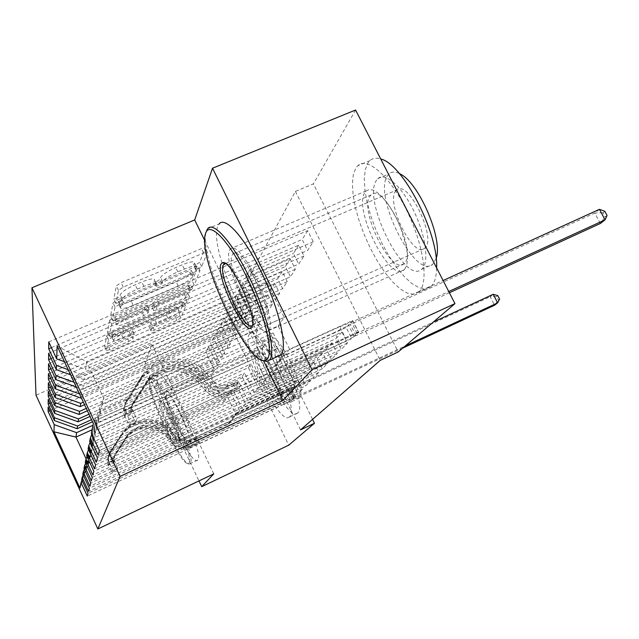 <?xml version="1.0" encoding="UTF-8"?>
<svg xmlns="http://www.w3.org/2000/svg" width="639" height="639" viewBox="0 0 639 639"><rect width="100%" height="100%" fill="white"/><g stroke="black" fill="none" stroke-linecap="round" stroke-linejoin="round"><path stroke-width="0.48" stroke-dasharray="3.19 2.4" d="M116.697 298.525L113.814 299.084L116.346 285.857L121.13 282.646L201.389 248.635L205.247 247.964L199.6 262.397L196.309 264.554L193.689 265.041L194.456 262.533C193.561 261.103 189.487 261.854 182.235 264.794L175.765 267.549C167.274 271.383 162.234 274.714 160.645 277.518L160.109 279.243L156.851 281.392L154.103 281.911L154.638 279.594C153.64 278.141 149.358 278.947 141.794 281.999L135.204 284.802C126.594 288.7 121.61 292.007 120.268 294.731L119.924 296.392L116.697 298.525M196.437 267.366L196.516 266.775C195.638 265.369 191.572 266.136 184.32 269.083L177.842 271.847C169.351 275.689 164.303 279.003 162.697 281.791L162.162 283.492L158.895 285.633L156.148 286.168L156.699 283.876C155.716 282.446 151.443 283.269 143.879 286.336L137.289 289.147C128.671 293.045 123.686 296.344 122.329 299.044L121.969 300.681L118.742 302.814L115.859 303.301L118.471 290.314L123.263 287.111L203.522 253.012L207.348 252.525L201.652 266.599L198.346 268.755L195.734 269.251L196.437 267.366L194.384 263.14M190.158 443.977C194.671 439.967 168.672 384.758 165.229 390.98L165.038 391.284C161.411 396.843 186.308 449.497 190.055 444.105L190.158 443.977M280.249 401.987C287.015 396.963 261.135 343.079 255.44 350.22L255.121 350.579C249.282 357.065 274.131 408.497 280.09 402.139L280.249 401.987M269.147 330.131L270.241 326.912L270.345 321.872L267.557 307.287L264.77 298.429L257.078 279.81L247.924 263.164L239.17 251.806L235.487 248.827L232.516 247.828L230.375 248.819L229.713 249.873C221.709 263.955 259.57 342.392 268.803 330.563L269.147 330.131M404.591 269.37L406.556 265.84L407.506 260.576L407.37 253.811L406.148 245.847L400.661 227.955L396.675 218.937L392.114 210.503L387.218 203.066L382.242 197.012L377.433 192.627L373.032 190.095L369.246 189.511L366.235 190.869L365.188 192.067C352.249 207.931 389.918 283.692 404.064 269.866L404.591 269.37M131.179 335.092L127.193 337.64L108.223 345.915L104.62 346.753L106.721 335.771L110.835 333.103L180.454 302.902L183.872 302.159L179.168 314.156L175.126 316.72L152.673 326.521L149.262 327.304L150.804 322.383L154.894 319.764L166.276 314.811C173.137 311.64 176.835 309.172 177.37 307.399C176.699 306.488 173.648 307.167 168.201 309.436L122.56 329.245C115.675 332.416 112.017 334.86 111.601 336.561C112.408 337.472 115.651 336.737 121.338 334.365L128.894 331.082L132.457 330.267L131.179 335.092L132.944 338.806L128.958 341.346L109.988 349.645L106.386 350.491L108.55 339.636L112.672 336.985L182.299 306.712L185.685 306.089L180.933 317.823L176.891 320.387L154.438 330.203L151.028 331.002L152.601 326.13L156.691 323.526L168.081 318.557L166.276 314.811M300.53 429.879L236.773 299.603L295.402 191.412L313.374 183.872L398.169 351.985M236.773 299.603L250.72 293.493L231.358 327.368L288.756 445.159M213.777 473.874L151.858 344.229L144.35 366.019L231.358 327.368M151.858 344.229L36.016 395.221M355.58 110.028L313.374 183.872M114.437 315.45L110.507 316.265L113.055 302.918L117.616 299.899L194.248 267.166L197.954 266.455L192.259 280.992L187.794 283.884L114.437 315.45L116.378 319.532L112.448 320.363L115.076 307.175L119.645 304.164L196.277 271.343L199.975 270.624L194.208 285.01L189.735 287.893L116.378 319.532M109.732 320.155L107.424 332.232L111.186 331.401L181.164 301.073L185.406 298.349L187.578 292.742L184.088 293.485L155.381 305.889L151.739 306.664L152.857 302.91L157.218 300.074L187.586 286.991L190.702 284.874L188.209 285.385L114.062 317.319L109.732 320.155L111.657 324.205L109.277 336.05L107.424 332.136M48.205 399.479L261.303 305.234L265.848 314.476L262.014 320.355L210.527 343.303L219.56 361.97L217.54 365.34L92.503 421.772M261.303 305.234L257.557 311.273L262.014 320.355M82.806 474.162L91.657 450.886L236.246 384.726L245.544 403.912L297.91 379.67L302.535 389.063L298.022 393.68L88.557 491.303M297.91 379.67L293.493 384.446L298.022 393.68M48.364 382.825L274.826 283.484L279.666 293.277L275.345 299.915L220.806 324.037L230.431 343.83L228.147 347.632L87.367 410.773M274.826 283.484L270.593 290.29L275.345 299.915M85.275 462.332L94.692 437.579L248.419 367.633L258.348 388.009L313.869 362.433L318.797 372.401L313.701 377.617L91.353 480.808M313.869 362.433L308.869 367.832L313.701 377.617M48.548 363.815L290.146 258.819L295.338 269.243L290.418 276.783L232.452 302.215L242.748 323.27L240.152 327.599L81.504 398.225M290.146 258.819L285.337 266.559L290.418 276.783M88.094 448.81L98.158 422.387L262.262 348.207L272.901 369.933L331.968 342.871L337.256 353.487L331.457 359.43L94.54 468.834M331.968 342.871L326.289 349.014L331.457 359.43M48.764 341.921L307.671 230.623L313.254 241.758L307.615 250.408L245.759 277.278L256.822 299.779L253.851 304.739L84.036 379.694L84.604 375.644L256.822 299.779M307.671 230.623L302.159 239.497L307.615 250.408M91.337 433.218L102.152 404.878L278.133 325.93L289.587 349.198L352.704 320.474L358.391 331.841L351.738 338.654L98.198 455.064M352.704 320.474L346.17 327.527L351.738 338.654M295.402 191.412L380.213 360.372M89.652 441.301L100.083 413.952L269.914 337.464L280.944 359.933L341.977 332.064L347.456 343.039L341.25 349.397L96.305 462.197M341.977 332.064L335.89 338.638L341.25 349.397M48.652 353.271L298.605 245.208L303.98 255.975L298.725 264.043L238.874 290.17L249.537 311.928L246.766 316.561L82.679 389.303L83.214 385.541L249.537 311.928M298.605 245.208L293.461 253.483L298.725 264.043M86.632 455.807L96.361 430.247L255.113 358.239L265.385 379.27L322.623 352.976L327.719 363.256L322.296 368.815L92.887 475.025M322.623 352.976L317.303 358.727L322.296 368.815M48.452 373.639L282.238 271.551L287.246 281.647L282.638 288.716L226.446 313.477L236.39 333.877L233.962 337.935L84.532 404.711M282.238 271.551L277.733 278.804L282.638 288.716M84.005 468.435L93.126 444.448L242.149 376.443L251.75 396.204L305.642 371.315L310.41 380.988L305.626 385.892L89.907 486.223M305.642 371.315L300.953 376.387L305.626 385.892M48.276 391.411L267.861 294.691L272.549 304.196L268.476 310.434L215.511 333.965L224.832 353.175L222.684 356.754L90.019 416.444M267.861 294.691L263.883 301.097L268.476 310.434M81.688 479.546L90.275 456.941L230.687 392.522L239.705 411.165L290.625 387.538L295.106 396.667L290.857 401.02L87.279 496.088M290.625 387.538L286.456 392.05L290.857 401.02M48.125 407.059L255.129 315.179L259.538 324.157L255.919 329.708L205.83 352.113L214.6 370.261L211.285 375.788L92.048 429.807M255.129 315.179L251.59 320.874L255.919 329.708M219.56 361.97L91.529 419.687M211.285 375.788L223.938 402.003L88.597 464.281L89.484 460.399L227.508 396.987L236.366 415.31L286.456 392.05M223.938 402.003L227.508 396.987M81.976 480.169L89.484 460.399M79.931 487.98L88.597 464.281L86.121 458.954M224.832 353.175L88.981 414.216M230.687 392.522L232.876 389.455L242.005 408.313L293.493 384.446M90.275 456.941L90.818 454.561L232.876 389.455M83.118 474.833L90.818 454.561M230.431 343.83L86.257 408.393M236.246 384.726L238.563 381.467L247.98 400.885L300.953 376.387M91.657 450.886L92.232 448.362L238.563 381.467M84.332 469.146L92.232 448.362M236.39 333.877L83.35 402.171M242.149 376.443L244.609 372.984L254.338 392.985L308.869 367.832M93.126 444.448L93.741 441.757L244.609 372.984M85.626 463.083L93.741 441.757M242.748 323.27L81.92 394.75L81.449 398.097M79.468 393.864L81.92 394.75M248.419 367.633L251.047 363.95L261.103 384.582L317.303 358.727M94.692 437.579L95.347 434.704L251.047 363.95M87.008 456.613L95.347 434.704M76.249 386.978L82.679 389.303M74.028 382.218L83.214 385.541M255.113 358.239L257.916 354.31L268.324 375.612L326.289 349.014M96.361 430.247L97.064 427.164L257.916 354.31M88.494 449.68L97.064 427.164M70.57 374.813L84.036 379.694M68.181 369.693L84.604 375.644M262.262 348.207L265.257 343.998L276.048 366.011L335.89 338.638M98.158 422.387L98.909 419.088L265.257 343.998M90.091 442.236L98.909 419.088M278.133 325.93L284.251 317.343L267.102 282.614L261.447 292.055L85.49 369.35L86.569 361.634L57.151 346.082M267.102 282.614L86.569 361.634L103.694 398.105L284.251 317.343M64.451 361.714L85.49 369.35M269.914 337.464L273.133 332.951L284.331 355.731L346.17 327.527M100.083 413.952L100.89 410.406L273.133 332.951M91.808 434.224L100.89 410.406M312.567 419.376L250.72 293.493M144.35 366.019L198.993 480.903M214.6 370.261L92.998 425.239M102.152 404.878L103.694 398.105L93.35 423.577M239.705 411.165L236.366 415.31M245.544 403.912L242.005 408.313M251.75 396.204L247.98 400.885M258.348 388.009L254.338 392.985M265.385 379.27L261.103 384.582M272.901 369.933L268.324 375.612M280.944 359.933L276.048 366.011M289.587 349.198L284.331 355.731M313.254 241.758L250.129 269.083L261.447 292.055M250.129 269.083L245.759 277.278M303.98 255.975L242.948 282.542L253.851 304.739M242.948 282.542L238.874 290.17M295.338 269.243L236.254 295.09L246.766 316.561M236.254 295.09L232.452 302.215M287.246 281.647L230 306.808L240.152 327.599M230 306.808L226.446 313.477M279.666 293.277L224.145 317.783L233.962 337.935M224.145 317.783L220.806 324.037M272.549 304.196L218.65 328.079L228.147 347.632M218.65 328.079L215.511 333.965M265.848 314.476L213.482 337.767L222.684 356.754M213.482 337.767L210.527 343.303M259.538 324.157L208.618 346.889L217.54 365.34M208.618 346.889L205.83 352.113M204.72 240.464L263.619 360.899M358.391 331.841L99.412 450.527M51.432 347.648L302.159 239.497M347.456 343.039L97.424 457.987M51.128 358.583L293.461 253.483M337.256 353.487L95.578 464.912M50.848 368.767L285.337 266.559M327.719 363.256L93.861 471.358M50.601 378.256L277.733 278.804M318.797 372.401L92.264 477.381M50.369 387.138L270.593 290.29M310.41 380.988L90.762 483.012M50.154 395.461L263.883 301.097M302.535 389.063L89.356 488.292M49.962 403.281L257.557 311.273M295.106 396.667L88.038 493.252M49.786 410.629L251.59 320.874M118.83 301.616L122.017 299.515L188.976 270.888L191.58 270.393L190.877 272.318C189.168 275.042 184.28 278.229 176.22 281.871L131.227 301.161C123.814 304.196 119.565 305.043 118.487 303.685L118.83 301.616L120.851 305.857L124.038 303.757L122.017 299.515M120.851 305.857L120.491 307.894C121.554 309.228 125.795 308.365 133.208 305.322L178.201 285.984C186.268 282.326 191.157 279.155 192.882 276.447L193.593 274.546L190.997 275.058L124.038 303.757M111.657 324.205L115.986 321.385L190.142 289.371L192.627 288.852L189.511 290.953L159.143 304.076L154.766 306.896L153.632 310.61L157.266 309.819L185.981 297.383L189.463 296.632L187.259 302.183L183.01 304.899L113.031 335.299L109.277 336.05M125.196 318.933C119.261 321.385 115.867 322.104 115.012 321.097C115.451 319.228 119.293 316.624 126.538 313.302L143.495 305.985L147.226 305.21L146.171 308.941L141.882 311.72L125.196 318.933L127.081 322.895C121.146 325.355 117.76 326.09 116.921 325.099C117.36 323.254 121.21 320.666 128.455 317.327L126.538 313.302M127.081 322.895L143.767 315.666L148.064 312.894L149.135 309.332L145.42 310.003L128.455 317.327M168.081 318.557C174.942 315.386 178.648 312.918 179.192 311.169C178.529 310.274 175.477 310.969 170.03 313.238L124.389 333.095C117.496 336.274 113.838 338.702 113.407 340.395C114.213 341.282 117.456 340.531 123.143 338.151L130.691 334.86L134.246 334.037L132.944 338.806M129.397 425.039L135.668 422.187L130.891 413.609L124.637 416.444L129.397 425.039L130.348 422.459L126.139 411.971L132.505 409.088L131.938 406.252L132.784 403.001L148.855 378.032C161.092 361.842 188.002 361.554 200.942 377.234L199.847 379.167L207.1 387.474C213.594 394.063 221.094 395.717 229.593 392.434L239.513 388.272L228.786 393.584C220.319 396.851 212.851 395.206 206.381 388.648L199.168 380.373L198.098 382.266L205.263 390.477C211.693 396.995 219.105 398.624 227.508 395.381L340.116 343.678L334.548 332.496L280.353 357.201L284.667 351.793L283.365 355.572L279.531 360.708L277.757 361.73L227.939 384.486C222.436 386.595 217.579 385.525 213.37 381.259L206.077 372.912C190.23 353.671 156.994 354.485 142.601 374.845L141.914 376.81C156.212 356.586 189.216 355.763 204.951 374.877L206.077 372.912M124.637 416.444C122.816 412.019 123.127 407.754 125.579 403.648L140.812 379.965C154.95 359.949 187.586 359.118 203.146 378.016L204.248 376.099L211.461 384.358C215.615 388.568 220.415 389.63 225.863 387.538L236.582 382.234L226.661 386.363C221.19 388.464 216.365 387.402 212.196 383.168L204.951 374.877M126.139 411.971C124.278 407.458 124.597 403.121 127.089 398.944L142.601 374.845M200.942 377.234L208.242 385.597C214.792 392.226 222.34 393.896 230.895 390.597L448.754 291.52M284.667 351.793L339.78 326.705L345.459 338.087M130.891 413.609L131.41 407.211L146.954 383.096C158.967 367.169 185.398 366.866 198.098 382.266M203.146 378.016L210.303 386.22C214.432 390.405 219.201 391.459 224.608 389.375L273.564 366.978L275.305 365.971L279.075 360.923L280.353 357.201M135.668 422.187L136.682 419.575L130.348 422.459M132.505 409.088L136.682 419.575M204.248 376.099C188.577 357.073 155.724 357.896 141.483 378.04L125.188 403.672L124.014 408.912L125.068 413.521L124.365 407.81L125.052 403.816L141.914 376.81M199.847 379.167C187.003 363.599 160.269 363.887 148.128 379.981L132.409 404.359L131.466 406.684L131.41 410.645L131.083 407.786L132.017 405.477L147.673 381.195C159.766 365.173 186.38 364.869 199.168 380.373M449.385 292.758L355.923 335.651L340.116 343.678M339.78 326.705L353.063 321.521L443.107 280.521M599.446 209.328L594.789 213.051L350.324 324.468L334.548 332.496M607.05 215.463L605.157 216.933L602.92 212.763L604.806 211.277M602.92 212.763L594.789 213.051L600.364 223.482L605.157 216.933M262.597 360.412C241.215 350.859 198.945 255.081 206.109 232.197L206.557 230.767M252.549 324.987L253.132 323.661C257.261 313.414 234.082 262.933 225.567 263.595M436.637 267.917C436.453 276.807 434.624 282.933 431.133 286.296L425.382 288.86L419.072 287.734L411.947 283.588L404.343 276.687L396.627 267.414L389.119 256.215L382.146 243.603L376.004 230.104L370.939 216.302L367.177 202.779L364.909 190.126L364.254 178.912L365.284 169.678L368 162.929L369.989 160.589C372.761 158.129 376.331 157.585 380.7 158.975M419.024 291.815L413.417 294.315L407.211 293.125L400.182 288.908L392.658 281.951L384.998 272.621L377.529 261.367L370.564 248.699L364.406 235.168L359.302 221.342L355.484 207.803L353.127 195.143L352.369 183.944L353.287 174.735L355.883 168.017L357.808 165.709C367.313 156.363 390.309 176.54 407.003 210.974C423.833 245.304 428.921 282.989 419.024 291.815M376.73 179.998C361.418 198.769 404.647 285.369 421.612 269.346L422.187 268.819C429.336 261.99 425.63 234.896 413.657 210.622C401.771 186.261 385.173 171.811 378.032 178.521L376.73 179.998M436.149 258.515L432.675 264.362C415.27 280.561 372.058 194.216 387.817 175.286L389.159 173.8C391.747 171.587 395.166 171.516 399.399 173.6M395.829 190.901L396.611 190.063C407.442 178.201 436.932 237.916 425.119 247.964L424.647 248.403C413.529 259.146 385.325 202.651 395.829 190.901M277.837 356.37C258.276 359.581 207.108 247.98 217.971 225.974L219.153 223.922L207.683 228.738M404.471 263.284L403.984 263.755C391.611 275.952 358.647 209.632 370.125 195.941L371.019 194.935C382.969 181.18 417.746 251.982 404.471 263.284M266.599 324.947L266.279 325.347C258.268 335.787 225.12 267.07 232.221 254.977L232.78 254.09C240.232 241.957 275.409 315.466 266.599 324.947M149.478 380.349L149.358 380.756C145.628 391.052 180.198 465.296 187.914 463.419L188.761 462.963C196.045 457.061 152.625 365.995 149.478 380.349M190.278 463.507L189.4 463.97C181.428 465.855 146.059 389.902 149.901 379.302L150.357 378.296C155.421 368.048 197.643 458.003 190.278 463.507M159.231 400.861L159.734 400.461C163.28 398.888 181.117 437.076 179.024 441.805L178.872 442.172C176.508 447.34 156.459 405.118 159.231 400.861M179.415 440.67L179.559 440.327C181.548 435.806 164.622 399.551 161.22 401.028L160.74 401.412C158.105 405.342 176.715 444.808 179.335 440.782L179.415 440.67M297.662 412.994L297.486 413.145C287.414 423.122 248.084 342.041 257.397 330.818L257.996 330.131C267.398 318.15 309.348 405.501 297.662 412.994M289.507 416.828L289.339 416.971C279.578 426.82 240.24 345.563 249.242 334.469L249.825 333.79C258.907 321.936 300.873 409.479 289.507 416.828M262.988 342.232C256.055 349.956 284.635 408.936 291.807 401.556L291.983 401.396C300.146 395.613 270.209 333.374 263.38 341.801L262.988 342.232M299.451 397.905L299.276 398.065C291.895 405.541 263.324 346.673 270.465 338.87L270.872 338.422C277.909 329.916 307.83 392.026 299.451 397.905M275.593 349.309L275.824 349.054C280.401 343.694 299.523 383.336 294.275 387.354L294.132 387.482C289.419 392.418 270.856 354.126 275.593 349.309M197.778 459.976L197.667 460.104C191.5 468.339 152.13 385.149 157.529 375.524L157.881 374.933C163.249 364.557 205.454 454.329 197.778 459.976M280.265 397.913L280.114 398.057C274.898 403.656 253.18 358.703 258.364 353.119L258.627 352.816C263.643 346.626 286.144 393.44 280.265 397.913M188.537 440.583L188.441 440.702C185.19 445.447 163.432 399.407 166.643 394.646L166.803 394.391C169.822 389.007 192.419 436.996 188.537 440.583M112.033 472.173L117.017 469.857L113.303 462.876L108.326 465.176L112.033 472.173L112.632 470.56L109.261 462.372L114.309 460.04L114.748 454.848L127.369 435.143C137.129 422.115 158.56 421.692 168.792 434.169L168.105 435.391L173.848 442.004C179 447.244 184.983 448.522 191.78 445.846L199.799 442.34L191.269 446.565C184.487 449.241 178.537 447.963 173.401 442.739L167.674 436.149L167.003 437.348L172.69 443.905C177.794 449.097 183.72 450.367 190.462 447.707L281.336 405.278L276.927 396.26L233.083 416.62L235.823 413.185L234.753 416.237L231.645 420.39L230.224 421.229L190.278 439.808C185.877 441.533 182.011 440.702 178.68 437.316L172.905 430.678C160.357 415.35 133.894 416.253 122.408 432.635L121.977 433.865C133.399 417.571 159.718 416.668 172.195 431.908L172.905 430.678M108.326 465.176C106.881 461.646 107.144 458.227 109.101 454.936L121.29 435.854C132.6 419.695 158.696 418.793 171.06 433.897L171.755 432.683L177.474 439.265C180.773 442.627 184.599 443.45 188.968 441.733L197.491 437.515L189.471 440.99C185.094 442.715 181.244 441.884 177.938 438.514L172.195 431.908M109.261 462.372C107.799 458.794 108.063 455.327 110.052 451.981L122.408 432.635M168.792 434.169L174.575 440.822C179.751 446.094 185.765 447.38 192.603 444.688L405.198 345.995M235.823 413.185L280.273 392.562L284.738 401.699M113.303 462.876L113.734 457.756L126.171 438.33C135.787 425.47 156.914 425.047 167.003 437.348M171.06 433.897L176.739 440.447C180.022 443.786 183.832 444.6 188.178 442.899L227.564 424.56L228.97 423.737L232.029 419.631L233.083 416.62M117.017 469.857L117.656 468.227L112.632 470.56M114.309 460.04L117.656 468.227M171.755 432.683C159.319 417.499 133.088 418.401 121.714 434.64L109.461 453.818L107.831 461.07L108.55 463.219L108.055 460.384L109.684 453.115L121.977 433.865M168.105 435.391C157.929 422.978 136.61 423.401 126.913 436.365L113.606 457.82L113.582 460.887L113.359 458.514L114.117 456.661L126.626 437.132C136.291 424.208 157.529 423.785 167.674 436.149M402.698 348.127L293.924 398.904L281.336 405.278M280.273 392.562L291.256 388.009L433.242 322.12M493.204 294.291L490.161 296.728L289.507 389.894L276.927 396.26M499.602 299.044L498.364 300.01L496.599 296.6L497.829 295.633M496.599 296.6L490.161 296.728L494.562 305.242L498.364 300.01M115.859 303.301L113.814 298.996M195.75 269.123L193.705 264.913M156.156 286.064L154.111 281.807M122.329 299.044L120.268 294.731M137.289 289.147L135.204 284.802M143.879 286.336L141.794 281.999M156.667 284.371L154.606 280.09M162.162 283.492L160.109 279.243M162.697 281.791L160.645 277.518M177.842 271.847L175.765 267.549M184.32 269.083L182.235 264.794M201.652 266.599L199.6 262.397M207.348 252.525L205.215 248.18M203.522 253.012L201.389 248.635M123.263 287.111L121.13 282.646M118.471 290.314L116.346 285.857M121.969 300.681L119.924 296.392M189.735 287.893L187.794 283.884M194.208 285.01L192.259 280.992M199.951 270.8L197.93 266.647M196.277 271.343L194.248 267.166M119.645 304.164L117.616 299.899M115.076 307.175L113.055 302.918M112.448 320.259L110.499 316.153M190.997 275.058L188.976 270.888M193.577 274.666L191.564 270.513M192.882 276.447L190.877 272.318M178.201 285.984L176.22 281.871M133.208 305.322L131.227 301.161M120.491 307.519L118.479 303.301M113.031 335.299L111.186 331.401M183.01 304.899L181.164 301.073M187.259 302.183L185.406 298.349M189.448 296.784L187.562 292.894M185.981 297.383L184.088 293.485M157.266 309.819L155.381 305.889M153.64 310.482L151.747 306.528M154.766 306.896L152.857 302.91M159.143 304.076L157.218 300.074M189.511 290.953L187.586 286.991M190.142 289.371L188.209 285.385M115.986 321.385L114.062 317.319M145.42 310.003L143.495 305.985M149.135 309.332L147.226 305.338M148.064 312.894L146.171 308.941M143.767 315.666L141.882 311.72M134.246 334.141L132.449 330.371M130.691 334.86L128.894 331.082M123.143 338.151L121.338 334.365M124.389 333.095L122.56 329.245M170.03 313.238L168.201 309.436M156.691 323.526L154.894 319.764M152.601 326.13L150.804 322.383M151.036 330.89L149.27 327.2M154.438 330.203L152.673 326.521M176.891 320.387L175.126 316.72M180.933 317.823L179.168 314.156M185.685 306.089L183.848 302.295M182.299 306.712L180.454 302.902M112.672 336.985L110.835 333.103M108.55 339.636L106.721 335.771M106.386 350.412L104.62 346.673M109.988 349.645L108.223 345.915M128.958 341.346L127.193 337.64M234.217 382.913L237.149 388.967M124.757 416.66L126.242 412.235M132.6 409.359L131.003 413.824M140.253 379.215L140.923 377.266M146.826 380.876L146.107 382.801M226.661 386.363L227.939 384.486M273.564 366.978L277.757 361.73M224.608 389.375L225.863 387.538M230.895 390.597L229.593 392.434M228.786 393.584L227.508 395.381M212.196 383.168L213.37 381.259M210.303 386.22L211.461 384.358M208.242 385.597L207.1 387.474M206.381 388.648L205.263 390.477M139.166 382.338L139.829 380.429M145.66 384.007L144.957 385.892M126.514 400.757L127.089 398.944M133.032 402.578L132.409 404.359M125.579 403.648L126.147 401.883M132.017 405.477L131.41 407.211M279.075 360.923L283.365 355.572M357.153 333.478L351.498 322.184M358.719 332.807L353.063 321.521M355.923 335.651L350.324 324.468M354.214 336.481L348.614 325.299M131.466 406.684L124.477 409.839M131.083 407.786L124.126 410.933M233.387 384.095L236.31 390.133M195.526 438.178L197.834 443.019M108.414 465.352L109.349 462.58M114.389 460.248L113.391 463.051M120.651 435.806L121.075 434.576M125.755 437.435L125.3 438.642M189.471 440.99L190.278 439.808M227.564 424.56L230.224 421.229M188.178 442.899L188.968 441.733M192.603 444.688L191.78 445.846M191.269 446.565L190.462 447.707M177.938 438.514L178.68 437.316M176.739 440.447L177.474 439.265M174.575 440.822L173.848 442.004M173.401 442.739L172.69 443.905M119.972 437.771L120.388 436.573M125.02 439.4L124.581 440.583M109.684 453.115L110.052 451.981M114.748 454.848L114.357 455.958M109.101 454.936L109.461 453.818M114.117 456.661L113.734 457.756M232.029 419.631L234.753 416.237M294.427 397.658L289.97 388.576M295.713 397.083L291.256 388.009M293.924 398.904L289.507 389.894M292.55 399.575L288.133 390.565M113.606 457.82L108.055 460.384M113.359 458.514L107.831 461.07M194.999 438.929L197.307 443.754M115.859 303.381L113.814 299.084M195.734 269.251L193.689 265.041M156.148 286.168L154.103 281.911M255.44 350.22L165.229 390.98M366.235 190.869L230.375 248.819M404.064 269.866L268.803 330.563M280.09 402.139L190.055 444.105M156.699 283.876L154.638 279.594M196.516 266.775L194.456 262.533M207.371 252.317L205.247 247.964M199.975 270.624L197.954 266.455M193.593 274.546L191.58 270.393M120.491 307.894L118.487 303.685M112.448 320.363L110.507 316.265M109.277 336.146L107.424 332.232M189.463 296.632L187.578 292.742M153.632 310.61L151.739 306.664M192.627 288.852L190.702 284.874M116.921 325.099L115.012 321.097M149.143 309.204L147.226 305.21M134.246 334.037L132.457 330.267M113.407 340.395L111.601 336.561M179.192 311.169L177.37 307.399M151.028 331.002L149.262 327.304M185.701 305.953L183.872 302.159M106.386 350.491L104.62 346.753M236.614 382.154L239.545 388.2M148.855 378.032L148.128 379.981M141.483 378.04L140.812 379.965M147.673 381.195L146.954 383.096M275.305 365.971L279.531 360.708M131.41 410.653L125.068 413.521M205.311 234.337L206.109 232.197M253.132 323.661L252.357 325.866M430.55 286.815L418.457 292.319M421.612 269.346L432.675 264.362M225.479 263.54L396.611 190.063M403.984 263.755L266.279 325.347M371.019 194.935L232.78 254.09M252.357 325.219L424.647 248.403M378.032 178.521L389.159 173.8M369.989 160.589L357.808 165.709M187.914 463.419L189.4 463.97M149.358 380.756L149.901 379.302M161.22 401.028L159.734 400.461M179.559 440.327L179.024 441.805M297.486 413.145L289.339 416.971M291.807 401.556L299.276 398.065M160.868 401.204L275.824 349.054M197.667 460.104L190.174 463.626M280.114 398.057L188.441 440.702M258.627 352.816L166.803 394.391M157.881 374.933L150.357 378.296M179.335 440.782L294.132 387.482M263.38 341.801L270.872 338.422M257.996 330.131L249.825 333.79M197.507 437.475L199.815 442.308M127.369 435.143L126.913 436.365M121.714 434.64L121.29 435.854M126.626 437.132L126.171 438.33M228.97 423.737L231.645 420.39M113.582 460.887L108.55 463.219"/><path stroke-width="0.96" d="M31.95 287.766L36.016 395.221L97.847 528.972L120.092 476.382L31.95 287.766L194.687 219.952L204.72 240.464M263.619 360.899L282.973 400.477L312.016 369.677L212.515 168.225L194.687 219.952M212.515 168.225L355.58 110.028L454.96 303.621L312.016 369.677M92.048 429.807L75.969 437.092L53.956 431.796L79.931 487.98L81.049 482.621L87.279 496.088L88.038 493.252L81.688 479.546L82.127 477.429L88.557 491.303L89.356 488.292L82.806 474.162L83.278 471.917L89.907 486.223L90.762 483.012L84.005 468.435L84.5 466.047L91.353 480.808L92.264 477.381L85.275 462.332L85.81 459.776L92.887 475.025L93.861 471.358L86.632 455.807L87.208 453.067L94.54 468.834L95.578 464.912L88.094 448.81L88.701 445.87L96.305 462.197L97.424 457.987L89.652 441.301L90.315 438.138L98.198 455.064L99.412 450.527L91.337 433.218L93.35 423.577L57.151 346.082L56.671 358.886L48.764 341.921L48.692 348.83L56.432 365.428L56.272 369.63L48.652 353.271L48.588 359.685L56.048 375.708L55.897 379.614L48.548 363.815L48.492 369.789L55.689 385.277L55.553 388.919L48.452 373.639L48.396 379.223L55.353 394.207L55.234 397.61L48.364 382.825L48.316 388.041L55.042 402.554L54.93 405.749L48.276 391.411L48.237 396.316L54.754 410.382L54.642 413.377L48.205 399.479L48.157 404.08L54.483 417.73L54.371 420.55L48.125 407.059L48.085 411.388L49.786 410.629M53.956 431.796L54.219 424.647L48.085 411.388M454.96 303.621L398.169 351.985L380.213 360.372L300.53 429.879L314.476 423.258L312.567 419.376M92.503 421.772L77.143 428.713L77.527 425.997L91.529 419.687M54.371 420.55L77.143 428.713M54.483 417.73L77.527 425.997M81.049 482.621L81.976 480.169M90.019 416.444L78.118 421.804L78.517 418.92L88.981 414.216M54.642 413.377L78.118 421.804M54.754 410.382L78.517 418.92M82.127 477.429L83.118 474.833M87.367 410.773L79.148 414.455L79.579 411.38L86.257 408.393M54.93 405.749L79.148 414.455M55.042 402.554L79.579 411.38M83.278 471.917L84.332 469.146M84.532 404.711L80.25 406.62L80.706 403.345L83.35 402.171M55.234 397.61L80.25 406.62M55.353 394.207L80.706 403.345M84.5 466.047L85.626 463.083M55.553 388.919L81.425 398.257M55.689 385.277L79.468 393.864M85.81 459.776L87.008 456.613M55.897 379.614L76.249 386.978M56.048 375.708L74.028 382.218M87.208 453.067L88.494 449.68M56.272 369.63L70.57 374.813M56.432 365.428L68.181 369.693M88.701 445.87L90.091 442.236M56.671 358.886L64.451 361.714M90.315 438.138L91.808 434.224M198.993 480.903L201.732 486.654L288.756 445.159L314.476 423.258M282.973 400.477L120.092 476.382M201.732 486.654L213.777 473.874L97.847 528.972M92.998 425.239L76.592 432.659L75.969 437.092L86.121 458.954M54.219 424.647L76.592 432.659M48.692 348.83L51.432 347.648M48.588 359.685L51.128 358.583M48.492 369.789L50.848 368.767M48.396 379.223L50.601 378.256M48.316 388.041L50.369 387.138M48.237 396.316L50.154 395.461M48.157 404.08L49.962 403.281M448.754 291.52L605.069 219.84L600.364 223.482L449.385 292.758M443.107 280.521L599.446 209.328L605.069 219.84L607.05 215.463L604.806 211.277L599.446 209.328M205.742 232.955L205.311 234.337C197.555 258.811 246.942 364.414 264.546 360.604L267.421 358.934C273.732 351.57 264.115 312.263 246.486 276.575C228.93 240.759 209.728 221.182 205.742 232.955M206.557 230.767L207.683 228.738C213.498 220.751 233.267 243.347 250.24 279.211C267.294 314.971 276 352.496 269.754 359.797L266.782 361.498L262.597 360.412M220.998 264.123L222.691 262.653C230.799 259.242 256.854 314.66 252.357 325.866L251.838 327.104C245.823 338.566 214.816 275.026 220.998 264.123M225.567 263.595L223.315 264.985C217.476 275.026 245.887 334.101 252.357 325.219L252.549 324.987M219.153 223.922C225.271 215.822 245.296 238.235 262.246 273.987C279.283 309.635 287.702 347.177 281.168 354.597L277.837 356.37M399.399 173.6C418.481 181.452 443.458 239.274 436.149 258.515M380.7 158.975C402.858 163.816 438.49 232.692 436.637 267.917M405.198 345.995L497.645 302.862L494.562 305.242L402.698 348.127M433.242 322.12L493.204 294.291L497.645 302.862L499.602 299.044L497.829 295.633L493.204 294.291M264.546 360.604L266.782 361.498M224.936 263.595L222.691 262.653M223.754 264.274L225.479 263.54M280.793 355.02L269.394 360.212"/></g></svg>
